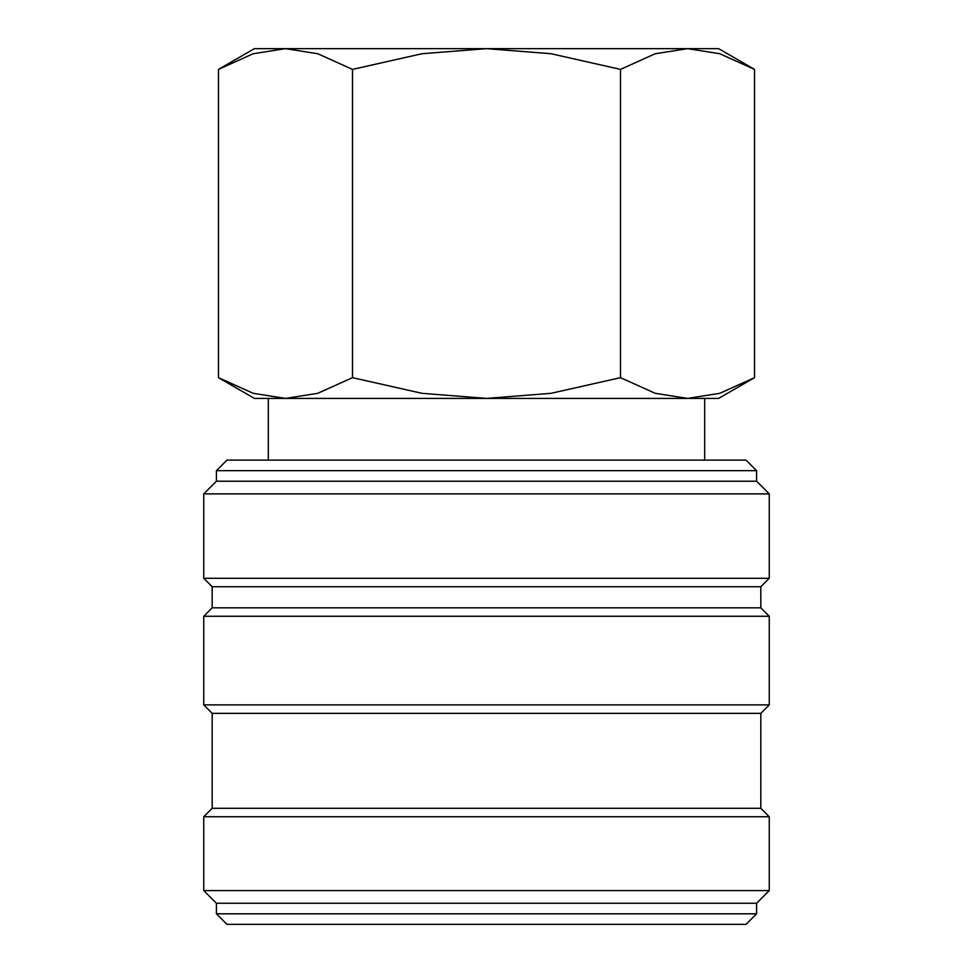 <?xml version="1.0" encoding="UTF-8"?>
<svg xmlns="http://www.w3.org/2000/svg" width="973" height="973" viewBox="0 0 973 973"><rect width="100%" height="100%" fill="white"/><g stroke="black" fill="none" stroke-linecap="round" stroke-linejoin="round"><path stroke-width="1.46" d="M756.593 470.677L746.048 460.12L226.952 460.12L216.407 470.677L216.407 481.221L203.746 493.883L203.746 578.29L212.187 586.731L212.187 607.833L203.746 616.274L203.746 704.902L212.187 713.343L212.187 808.295L203.746 816.736L203.746 890.587L216.407 903.248L216.407 913.805L226.952 924.35L746.048 924.35L756.593 913.805L756.593 903.248L769.254 890.587L769.254 816.736L760.813 808.295L760.813 713.343L769.254 704.902L769.254 616.274L760.813 607.833L760.813 586.731L769.254 578.29L769.254 493.883L756.593 481.221L756.593 470.677L216.407 470.677M754.525 69.387L718.609 48.65L687.522 48.65L719.789 53.734L754.525 69.387L754.525 377.67L719.789 393.311L687.522 398.407L704.683 398.407L704.683 460.12M254.391 48.65L218.475 69.387L253.211 53.734L285.478 48.65L486.5 48.65L551.059 53.734L620.506 69.387L655.243 53.734L687.522 48.65L486.5 48.65L421.941 53.734L352.494 69.387L317.757 53.734L285.478 48.65L254.391 48.65M687.522 398.407L655.243 393.311L620.506 377.67L551.059 393.311L486.5 398.407L718.609 398.407L754.525 377.67M218.475 377.67L254.391 398.407L486.5 398.407L421.941 393.311L352.494 377.67L317.757 393.311L285.478 398.407L253.211 393.311L218.475 377.67L218.475 69.387M285.478 398.407L268.317 398.407L268.317 460.12M352.494 377.67L352.494 69.387M620.506 377.67L620.506 69.387M216.407 913.805L756.593 913.805M216.407 903.248L756.593 903.248M203.746 890.587L769.254 890.587M203.746 816.736L769.254 816.736M212.187 808.295L760.813 808.295M212.187 713.343L760.813 713.343M203.746 704.902L769.254 704.902M203.746 616.274L769.254 616.274M212.187 607.833L760.813 607.833M212.187 586.731L760.813 586.731M203.746 578.29L769.254 578.29M203.746 493.883L769.254 493.883M216.407 481.221L756.593 481.221"/></g></svg>
